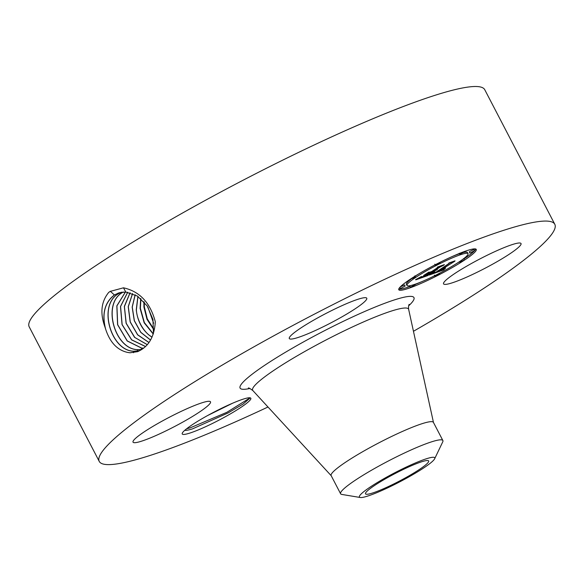 <?xml version="1.0" encoding="UTF-8"?>
<svg xmlns="http://www.w3.org/2000/svg" width="584" height="584" viewBox="0 0 584 584"><rect width="100%" height="100%" fill="white"/><g stroke="black" fill="none" stroke-linecap="round" stroke-linejoin="round"><path stroke-width="0.88" d="M388.367 477.164A35.595 4.336 -27.5 0 1 428.649 460.973A35.595 4.336 -27.5 0 1 405.785 477.654A35.595 4.336 -27.5 0 1 365.511 493.845A35.595 4.336 -27.5 0 1 388.367 477.164M360.927 494.203A42.471 5.176 152.5 0 0 360.277 497.502A42.471 5.176 152.5 0 0 395.799 483.88A42.471 5.176 152.5 0 0 433.226 460.623A42.471 5.176 152.5 0 0 434.649 458.79A42.471 5.176 152.5 0 0 404.376 467.966A42.471 5.176 152.5 0 0 360.927 494.203M434.649 458.79L442.738 441.876A57.648 7.023 152.5 0 0 442.876 440.54A57.648 7.023 152.5 0 0 377.636 466.762A57.648 7.023 -27.5 0 0 342.669 489.947A57.648 7.023 152.5 0 0 340.611 493.779A57.648 7.023 152.5 0 0 341.786 494.429L360.277 497.502M340.611 493.779L331.15 475.61A57.648 7.023 -27.5 0 1 368.175 448.6A57.648 7.023 -27.5 0 1 433.416 422.378L442.876 440.54M147.876 307.002L153.628 323.251M144.277 302.103L144.336 306.87L147.285 318.879L153.884 329.259M143.89 301.665L143.919 307.023L146.993 319.295L153.862 329.799M267.983 407.011A256.785 31.295 -27.5 0 1 99.251 461.411A256.785 31.295 -27.5 0 1 264.187 341.092A256.785 31.295 -27.5 0 1 554.8 224.271A256.785 31.295 -27.5 0 1 413.457 331.281M249.58 397.77A38.675 4.716 -27.5 0 1 250.31 397.872A38.675 4.716 -27.5 0 1 224.46 417.217A38.675 4.716 -27.5 0 1 183.486 434.445A38.675 4.716 -27.5 0 1 182.223 433.313A38.675 4.716 -27.5 0 1 212.773 412.757A38.675 4.716 -27.5 0 1 249.58 397.77M519.599 242.988A43.669 5.322 -27.5 0 1 521.023 243.528A43.669 5.322 -27.5 0 1 488.896 266.216A43.669 5.322 -27.5 0 1 444.971 284.401A43.669 5.322 -27.5 0 1 443.548 283.861A43.669 5.322 -27.5 0 1 475.675 261.172A43.669 5.322 -27.5 0 1 519.599 242.988M209.087 401.281A43.669 5.322 -27.5 0 1 210.51 401.821A43.669 5.322 -27.5 0 1 178.383 424.51A43.669 5.322 -27.5 0 1 134.451 442.694A43.669 5.322 -27.5 0 1 133.035 442.154A43.669 5.322 -27.5 0 1 165.162 419.465A43.669 5.322 -27.5 0 1 209.087 401.281M338.713 318.674A43.669 5.322 -27.5 0 1 289.292 338.545A43.669 5.322 -27.5 0 1 317.338 318.083A43.669 5.322 -27.5 0 1 366.767 298.212A43.669 5.322 -27.5 0 1 338.713 318.674M464.784 259.909A43.669 5.322 -27.5 0 1 423.692 282.233A43.669 5.322 -27.5 0 1 398.784 289.744A43.669 5.322 -27.5 0 1 410.253 279.247A43.669 5.322 -27.5 0 1 451.344 256.916A43.669 5.322 -27.5 0 1 476.252 249.412A43.669 5.322 -27.5 0 1 464.784 259.909M99.251 461.411L29.2 326.843A256.785 31.295 -27.5 0 1 194.136 206.524A256.785 31.295 -27.5 0 1 484.749 89.702L554.8 224.271M140.795 350.042L140.832 350.02C149.592 344.881 154.424 335.479 155.322 321.813C150.307 302.746 139.693 291.409 123.487 287.81L110.303 291.365L108.77 292.336C101.185 301.592 99.9 313.119 104.923 326.909L105.631 329.135C109.982 342.428 117.333 350.196 127.684 352.437L129.984 352.794L137.78 351.634L140.795 350.042M249.704 397.77L249.762 398.288L243.221 403.945L228.213 412.881L192.479 428.882C188.727 430.043 186.135 430.525 184.697 430.32M398.77 289.014A43.669 5.322 152.5 0 0 410.099 286.452M415.071 284.532A43.669 5.322 152.5 0 0 422.101 281.524M456.148 263.8A43.669 5.322 152.5 0 0 459.382 261.836M463.857 258.975A43.669 5.322 152.5 0 0 464.185 258.756A43.669 5.322 152.5 0 0 474.12 251.127M474.558 250.66A43.669 5.322 152.5 0 0 475.668 248.988M140.919 298.723L140.364 308.279L144.372 322.594L153.315 333.844M140.7 298.534L140.094 308.381L144.175 322.799L153.242 334.063M127.684 352.437L130.02 352.78L137.802 351.626M119.172 292.752L114.471 294.949C104.74 302.541 101.791 313.944 105.631 329.135M153.439 333.471L152.971 319.492L147.234 306.001L137.452 296.081L125.772 292.007L119.121 292.767L114.376 294.978C105.222 301.957 102.069 312.601 104.923 326.909M468.039 253.69A34.405 4.19 -27.5 0 1 459.002 261.961A34.405 4.19 -27.5 0 1 426.627 279.553A34.405 4.19 -27.5 0 1 406.997 285.466A34.405 4.19 -27.5 0 1 416.034 277.196A34.405 4.19 -27.5 0 1 448.41 259.603A34.405 4.19 -27.5 0 1 468.039 253.69L467.441 252.536A34.405 4.19 152.5 0 0 464.244 252.346M459.491 253.712A34.405 4.19 152.5 0 0 452.337 256.478M418.29 274.195A34.405 4.19 152.5 0 0 415.436 276.042A34.405 4.19 152.5 0 0 415.107 276.261M410.749 279.349A34.405 4.19 152.5 0 0 406.398 284.313A34.405 4.19 152.5 0 0 407.07 284.693M410.194 285.656L409.873 286.021L410.479 287.175L415.173 284.729L410.479 287.175M405.165 286.043L400.471 288.489L405.165 286.043L404.566 284.89L400.317 286.875M474.566 250.667L473.96 249.514L469.959 251.324L469.266 251.959L469.864 253.113L474.566 250.667L469.864 253.113M121.143 292.277L118.362 293.767C97.608 305.279 110.821 351.079 133.809 351.239L139.656 350.728M133.904 351.203L139.7 350.707M207.597 415.545L232.841 403.106M209.284 414.625L231.264 403.792M411.486 278.802L415.487 276.998L411.486 278.802M460.557 253.792L464.557 251.981L460.557 253.792M436.087 264.698L440.088 262.888L436.087 264.698M463.55 260.347L459.55 262.158L463.55 260.347M438.949 274.458L434.949 276.268L438.949 274.458M151.979 337.194L148.599 334.756L151.701 336.932C142.956 331.77 136.634 318.754 136.386 309.695L137.97 296.424M137.875 296.365L136.269 309.732C137.342 320.061 141.445 328.405 148.599 334.756M121.187 292.27L118.457 293.737C97.71 305.242 110.916 351.035 133.897 351.203M429.247 275.057L434.635 272.02L433.737 273.013L436.241 272.246L449.381 263.143L454.826 261.209L439.737 270.706L445.139 268.195L438.832 271.304L445.658 268.049L443.643 269.918L429.247 275.057M429.255 274.823L434.708 271.83L429.255 274.823M434.321 272.443L436.401 271.881L448.556 263.829L448.928 262.997L455.016 260.836L449.257 262.983L449.008 263.639L436.43 271.983L434.321 272.443M428.152 275.451L415.779 279.831L421.356 276.736L420.962 277.59L425.159 276.196L430.809 272.451L425.094 276.013L421.371 276.955L425.123 275.904L429.787 272.816L424.035 275.48L429.094 272.129L429.094 272.75L431.824 271.779L437.905 267.749L437.949 267.246L443.804 265.173L440.292 266.903L435.102 270.341L437.379 269.399L434.204 270.932L437.263 269.633L433.189 271.611L428.101 274.984L428.152 275.451L427.671 274.531M415.611 279.663L421.531 276.48L415.611 279.663M423.59 275.509L428.933 272.064L423.59 275.509M429.371 272.341L431.81 271.472L436.978 268.049L437.511 267.041L444.409 264.596L437.854 267.027L437.423 267.844L431.788 271.582L429.371 272.341M123.239 292.015L122.348 292.562C101.725 304.001 114.851 349.502 137.685 349.67L141.605 349.553M123.29 292.015L122.443 292.533C101.82 303.957 114.938 349.466 137.773 349.633L141.649 349.524M443.643 269.918L443.38 269.414M443.84 269.72L443.614 269.282M444.044 269.523L443.855 269.151M438.832 271.304L438.533 270.735M439.555 270.866L439.241 270.268M439.737 270.706L439.438 270.137M451.746 262.742L451.556 262.369M449.008 263.639L448.811 263.26M428.101 274.984L427.816 274.436M433.189 271.611L432.905 271.064M433.591 271.458L433.262 270.83M433.985 271.29L433.62 270.589M434.204 270.932L433.919 270.392M434.773 270.56L434.489 270.012M435.007 270.472L434.693 269.874M435.102 270.341L434.817 269.793M440.292 266.903L440.081 266.494M429.094 272.75L428.853 272.29M427.984 273.451L427.758 273.02M135.203 294.759L132.254 307.104L134.364 320.667L140.817 332.289L150.533 339.99M135.145 294.723L132.167 307.096L134.269 320.696L140.751 332.354L150.497 340.049M141.211 349.582L141.569 348.101L143.591 348.152M125.472 291.993L116.917 305.87L117.691 324.697L127.283 340.939L141.649 348.064L143.635 348.115M125.414 291.985L116.837 305.855L117.588 324.704L127.181 340.968L141.562 348.101M132.59 293.555L128.312 306.673L130.268 321.923L137.693 334.793L148.949 342.465M132.531 293.533L128.217 306.666L130.174 321.952L137.62 334.851L148.913 342.516M145.438 346.531L131.619 339.888L122.049 324.631L120.487 306.483L127.684 292.212M127.743 292.219L120.574 306.483L122.144 324.609L131.699 339.837L145.496 346.487M130.108 292.73L124.414 306.571L126.202 323.251L134.78 337.45L147.263 344.618M130.057 292.715L124.341 306.403L126.108 323.273L134.517 337.311L147.226 344.662M249.806 398.025L226.847 412.319L190.143 427.86L186.632 428.766M331.289 475.799L252.843 390.55A87.885 10.709 -27.5 0 1 309.082 349.079A87.885 10.709 -27.5 0 1 408.661 309.432C408.391 306.943 408.566 305.249 409.187 304.344L409.187 304.352M249.916 388.477A98.002 11.943 -27.5 0 1 303.045 342.173A98.002 11.943 -27.5 0 1 390.973 301.052A98.002 11.943 -27.5 0 1 408.639 305.848M114.376 294.978L110.296 291.241M125.772 292.007L123.472 287.81M133.816 351.239L133.459 352.729M118.362 293.767L117.785 293.234M137.693 349.67L137.335 351.152M122.348 292.562L121.903 292.153M433.496 422.597L408.661 309.432M248.368 388.061C248.397 387.586 249.894 388.418 252.843 390.55M406.997 285.466L406.398 284.313M415.173 284.729L414.947 284.291M415.487 276.998L414.888 275.845M410.793 279.444L410.581 279.028M400.471 288.489L399.872 287.335M464.557 251.981L464.331 251.551M459.864 254.427L459.265 253.273M440.088 262.888L439.84 262.413M435.394 265.333L434.795 264.18M459.55 262.158L459.331 261.741M464.244 259.712L463.645 258.559M434.949 276.268L434.343 275.115M439.642 273.823L439.387 273.334M249.923 397.777L249.762 398.288"/></g></svg>
